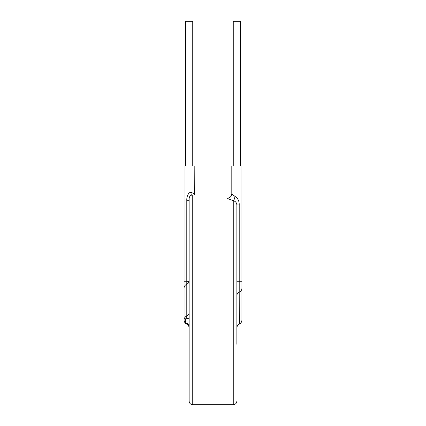 <?xml version="1.0" encoding="UTF-8"?>
<svg xmlns="http://www.w3.org/2000/svg" width="426" height="426" viewBox="0 0 426 426"><rect width="100%" height="100%" fill="white"/><g stroke="black" fill="none" stroke-linecap="round" stroke-linejoin="round"><path stroke-width="0.64" d="M233.256 165.98L233.256 21.3L240.488 21.3L240.488 165.98M185.512 165.98L185.512 21.3L192.744 21.3L192.744 165.98M194.192 193.995L191.077 192.142L189.128 192.903C187.461 195.049 186.684 197.51 186.79 200.289L186.79 281.724C188.271 281.687 189.053 281.458 189.128 281.038C189.053 282.411 188.271 283.455 186.79 284.174L186.79 281.724L184.064 281.724L184.064 165.98L194.192 165.98L194.304 194.916M236.872 344.261L236.872 204.949L239.21 204.949C239.327 202.233 238.544 199.847 236.872 197.786L231.808 193.995L231.808 165.98L241.936 165.98L241.936 288.189A5.064 4.526 0 0 1 239.21 292.204L239.279 324.122C237.745 324.963 236.941 326.257 236.872 328.004L236.872 340.055M189.128 401.084L189.128 198.532C189.341 196.333 190.55 195.129 192.744 194.916L192.744 404.7C190.55 404.487 189.341 403.278 189.128 401.084M236.872 299.808L236.872 319.942M236.872 323.574L236.872 325.666M239.21 204.949L239.21 292.204A4.34 3.877 180 0 0 236.872 295.644L236.872 281.724L241.936 281.724M236.872 204.949C236.6 202.622 235.397 201.21 233.256 200.71L227.612 198.617L230.599 196.711M186.79 324.016L185.96 322.972C185.134 321.449 185.134 319.873 185.96 318.249L186.79 315.985L186.79 284.174A5.064 4.526 -0 0 0 184.064 288.189L184.064 281.724M186.79 200.289L189.128 200.289M191.077 192.142A4.34 1.667 -85.9 0 0 191.37 195.188M234.923 196.61A4.34 1.656 -81.8 0 1 233.256 200.71L233.256 404.7L192.744 404.7M236.872 321.955L236.872 320.331M236.872 327.456A4.34 3.877 180 0 1 239.21 324.016A5.064 4.526 0 0 0 241.936 320.001L241.936 288.189M184.064 288.189L184.064 320.001A5.064 4.526 -0 0 1 186.79 315.985A4.34 3.877 0 0 0 189.128 312.546M189.128 319.202A4.34 0.99 0 0 0 185.96 318.249M189.128 325.666A4.34 2.801 0 0 0 185.96 322.972M233.256 404.7C235.45 404.487 236.659 403.278 236.872 401.084M231.696 194.916L192.744 194.916M241.936 320.001C241.877 321.811 240.988 323.185 239.279 324.122M184.064 320.001C184.123 321.811 185.012 323.185 186.721 324.122C188.255 324.963 189.059 326.257 189.128 328.004M231.808 193.995C231.02 196.349 230.477 197.35 230.178 196.993"/></g></svg>

